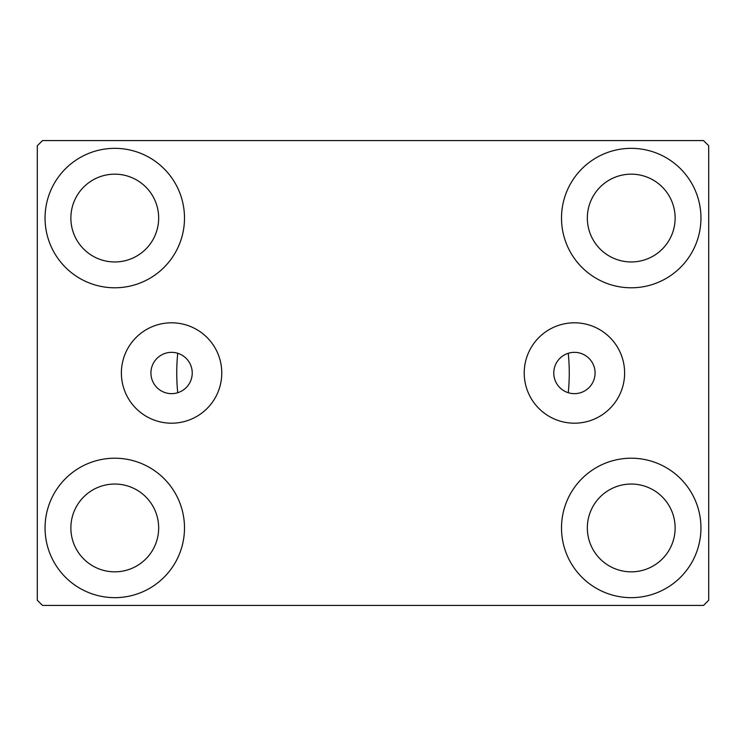 <?xml version="1.0" encoding="UTF-8"?>
<svg xmlns="http://www.w3.org/2000/svg" width="746" height="746" viewBox="0 0 746 746"><rect width="100%" height="100%" fill="white"/><g stroke="black" fill="none" stroke-linecap="round" stroke-linejoin="round"><path stroke-width="1.12" d="M595.075 373A20.655 20.655 0 0 0 574.42 352.345A20.655 20.655 0 0 0 553.765 373A20.655 20.655 0 0 0 574.42 393.655A20.655 20.655 0 0 0 595.075 373M192.235 373A20.655 20.655 0 0 0 171.58 352.345A20.655 20.655 0 0 0 150.925 373A20.655 20.655 0 0 0 171.58 393.655A20.655 20.655 0 0 0 192.235 373M624.616 373A50.196 50.196 0 0 0 574.42 322.804A50.196 50.196 0 0 0 524.224 373A50.196 50.196 0 0 0 574.42 423.196A50.196 50.196 0 0 0 624.616 373M221.776 373A50.196 50.196 0 0 0 171.58 322.804A50.196 50.196 0 0 0 121.384 373A50.196 50.196 0 0 0 171.58 423.196A50.196 50.196 0 0 0 221.776 373M45.049 527.935A69.723 69.723 0 0 1 114.772 458.212A69.723 69.723 0 0 1 184.495 527.935A69.723 69.723 0 0 1 114.772 597.658A69.723 69.723 0 0 1 45.049 527.935M561.505 218.065A69.723 69.723 0 0 1 631.228 148.342A69.723 69.723 0 0 1 700.951 218.065A69.723 69.723 0 0 1 631.228 287.788A69.723 69.723 0 0 1 561.505 218.065M561.505 527.935A69.723 69.723 0 0 1 631.228 458.212A69.723 69.723 0 0 1 700.951 527.935A69.723 69.723 0 0 1 631.228 597.658A69.723 69.723 0 0 1 561.505 527.935M45.049 218.065A69.723 69.723 0 0 1 114.772 148.342A69.723 69.723 0 0 1 184.495 218.065A69.723 69.723 0 0 1 114.772 287.788A69.723 69.723 0 0 1 45.049 218.065M568.265 353.278A196.254 196.254 0 0 1 568.265 392.722A196.254 196.254 0 0 0 568.265 353.278M176.746 373A196.254 196.254 0 0 1 177.734 353.278A196.254 196.254 0 0 0 177.734 392.722A196.254 196.254 0 0 1 176.746 373M70.87 218.065A43.902 43.902 0 0 1 114.772 174.163A43.902 43.902 0 0 1 158.665 218.065A43.902 43.902 0 0 1 114.772 261.958A43.902 43.902 0 0 1 70.87 218.065M587.335 527.935A43.902 43.902 0 0 1 631.228 484.042A43.902 43.902 0 0 1 675.13 527.935A43.902 43.902 0 0 1 631.228 571.837A43.902 43.902 0 0 1 587.335 527.935M587.335 218.065A43.902 43.902 0 0 1 631.228 174.163A43.902 43.902 0 0 1 675.13 218.065A43.902 43.902 0 0 1 631.228 261.958A43.902 43.902 0 0 1 587.335 218.065M70.87 527.935A43.902 43.902 0 0 1 114.772 484.042A43.902 43.902 0 0 1 158.665 527.935A43.902 43.902 0 0 1 114.772 571.837A43.902 43.902 0 0 1 70.87 527.935M703.534 140.593L42.466 140.593L37.3 145.759L37.3 600.241L42.466 605.407L703.534 605.407L708.7 600.241L708.7 145.759L703.534 140.593"/></g></svg>
